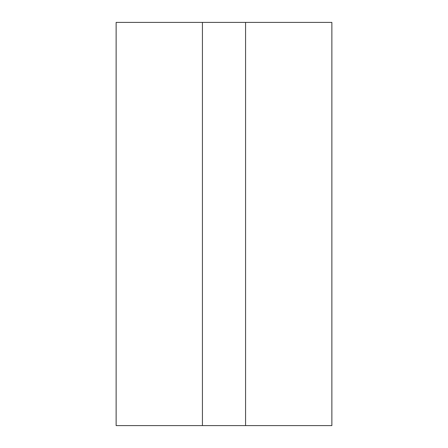 <?xml version="1.0" encoding="UTF-8"?>
<svg xmlns="http://www.w3.org/2000/svg" width="448" height="448" viewBox="0 0 448 448"><rect width="100%" height="100%" fill="white"/><g stroke="black" fill="none" stroke-linecap="round" stroke-linejoin="round"><path stroke-width="0.67" d="M331.867 22.4L331.867 425.6L331.867 22.4L245.571 22.4L245.571 425.6L331.867 425.6M116.133 22.4L116.133 425.6L245.571 425.6L116.133 425.6L116.133 22.4L245.571 22.4M202.429 425.6L202.429 22.4"/></g></svg>
